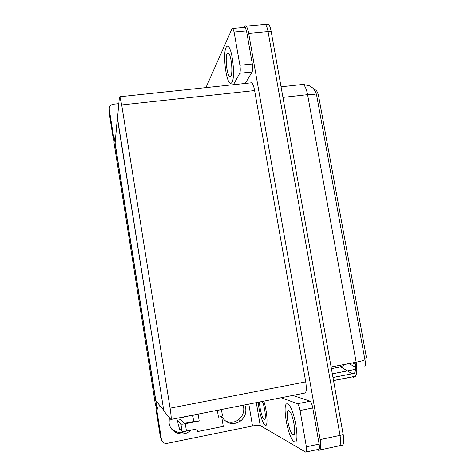 <?xml version="1.0" encoding="UTF-8"?>
<svg xmlns="http://www.w3.org/2000/svg" width="476" height="476" viewBox="0 0 476 476"><rect width="100%" height="100%" fill="white"/><g stroke="black" fill="none" stroke-linecap="round" stroke-linejoin="round"><path stroke-width="0.71" d="M156.884 407.277L114.311 137.986L113.954 142.288L155.539 405.528L156.884 407.277L160.668 406.546M114.311 137.986L115.573 137.838M117.495 118.203L163.708 410.235L155.658 400.489L115.055 143.621L117.334 118.221M263.644 24.55L265.305 24.401C266.429 25.436 267.345 27.834 268.048 31.583L340.048 435.391C341.155 442.977 340.513 446.542 338.121 446.077C340.513 446.542 341.155 442.977 340.048 435.391L268.048 31.583C267.345 27.834 266.429 25.436 265.305 24.401L246.062 26.126C247.109 27.174 247.978 29.583 248.674 33.362L320.164 439.598C321.276 447.226 320.735 450.79 318.539 450.284L317.325 449.624M243.902 27.447L244.194 26.84C244.729 25.752 245.354 25.508 246.062 26.126M117.435 118.863L163.815 410.919L170.842 419.481C171.497 419.665 171.241 415.893 170.075 408.176L121.689 104.946L119.922 96.735L119.416 96.979L117.435 118.863M171.11 419.427L304.372 393.146C306.365 393.057 306.818 389.291 305.729 381.859L254.612 90.571C253.863 86.513 252.917 83.913 251.768 82.782L250.221 82.943M314.41 89.839L315.731 89.982C317.046 90.958 318.057 93.26 318.765 96.878L366.496 357.827L364.646 358.178L316.707 95.622L315.844 92.338L313.143 88.34L309.995 85.977L303.236 84.425L300.683 84.698M334.42 366.347L355.12 362.516M364.664 367.103C365.514 365.473 365.616 363.021 364.955 359.743L364.646 358.178M352.817 362.956L355.388 364.432M349.223 363.646L355.59 367.359M266.679 24.276L268.363 24.127C269.505 25.163 270.428 27.554 271.13 31.303L343.214 434.719C344.315 442.299 343.654 445.863 341.238 445.411L339.662 445.75M190.912 430.185C183.825 437.628 170.295 433.267 169.087 423.069L169.313 417.619M287.647 403.975C281.548 400.893 287.486 437.063 293.805 441.395L294.162 441.639C300.63 446.327 294.662 408.473 288.295 404.362L287.647 403.975C281.548 400.893 287.486 437.063 293.805 441.395L294.162 441.639C300.63 446.327 294.662 408.473 288.295 404.362L287.647 403.975M258.17 402.256C258.932 411.216 262.496 423.414 264.93 425.104L265.15 425.252C268.161 427.531 267.351 412.037 263.811 401.143C267.351 412.037 268.161 427.531 265.15 425.252L264.93 425.104C262.496 423.414 258.932 411.216 258.17 402.256M244.854 404.886C247.032 411.151 245.646 416.5 240.701 420.933C233.549 425.342 227.409 424.223 222.28 417.589L221.834 417.678M222.28 417.589L221.756 417.226M300.058 410.52C299.386 407.075 298.523 404.814 297.482 403.737L310.108 401.214C311.203 402.274 312.095 404.517 312.774 407.956L300.058 410.52L306.383 446.821L319.128 444.108C319.688 447.886 319.42 449.653 318.325 449.409L306.33 451.98M312.774 407.956L319.128 444.108M309.84 401.072L292.805 395.425M243.272 405.195C244.67 410.955 243.141 415.774 238.684 419.659C234.251 422.813 229.658 423.158 224.916 420.701M186.259 431.119C180.464 433.612 175.394 432.63 171.039 428.186M157.651 407.129L156.884 410.752L156.039 409.604L160.489 437.801L161.406 439.372C162.185 442.347 164.089 443.68 167.118 443.376L252.518 425.984L248.829 404.1M156.039 409.604L156.437 406.694M156.884 410.752L161.406 439.372M256.314 402.625L260.199 425.562L305.675 452.123C306.705 452.378 306.943 450.611 306.383 446.821M281.155 397.722L297.232 403.588M260.199 425.562C258.944 425.127 256.38 425.264 252.518 425.984M225.999 47.618C222.869 53.681 225.701 79.789 229.765 82.889C230.604 83.657 231.348 83.461 231.996 82.288C235.328 77.386 232.597 49.825 228.409 46.702C227.474 45.851 226.671 46.154 225.999 47.618C222.869 53.681 225.701 79.789 229.765 82.889C230.604 83.657 231.348 83.461 231.996 82.288C235.328 77.386 232.597 49.825 228.409 46.702C227.474 45.851 226.671 46.154 225.999 47.618M244.462 27.4L245.211 27.328L246.508 30.922L234.103 32.053L239.892 65.289L252.328 64.04C252.869 67.699 252.78 70.353 252.066 72.007L245.253 83.473M246.508 30.922L252.328 64.04M114.079 140.789L113.264 138.808L113.478 136.082L114.305 138.094M118.816 103.649L113.33 104.238C110.48 104.827 109.117 106.535 109.26 109.367L109.105 112.485L113.264 138.808M109.105 112.485L109.194 110.694M109.26 109.391L113.478 136.082M233.442 84.722L239.725 73.274C240.38 71.62 240.434 68.96 239.892 65.289M234.103 32.053L232.847 28.441L231.985 28.792L205.941 87.632M184.17 416.851L198.135 414.388L199.206 420.998L185.283 423.771L186.461 431.077L195.547 429.251L197.433 430.584L197.594 431.577L196.981 430.131L197.433 430.584M184.218 417.137L180.559 417.565M193.667 421.23L199.206 420.998M194.202 421.492L184.164 423.39L180.654 419.618L177.548 420.231L180.928 424.033C181.439 424.3 182.891 424.211 185.283 423.771M218.454 417.16L221.643 416.53L218.454 417.16L217.371 410.592L220.513 409.681M186.461 431.077C184.063 431.524 182.611 431.601 182.094 431.315L179.976 428.775L179.809 429.87L178.042 423.878L177.548 420.231M197.594 431.577L223.274 426.389L221.643 416.53M220.525 409.765L220.906 409.604M221.429 416.381L222.447 415.697L221.423 409.503M259.545 401.988C259.402 407.397 262.145 418.172 264.013 419.392L264.174 419.499C266.477 421.206 265.12 407.515 262.359 401.429M227.07 53.8C225.035 57.566 226.844 74.494 229.468 76.481L230.919 76.065C233.032 72.774 231.271 55.252 228.593 53.252L227.07 53.8M288.807 410.693C284.85 408.533 288.67 431.946 292.728 434.695L292.99 434.874C297.101 437.7 293.27 413.584 289.188 410.925L288.807 410.693M355.536 369.317L332.325 373.797M319.943 449.981L338.121 446.077M320.164 439.598L343.214 434.719M248.674 33.362L271.13 31.303M170.075 408.176L305.729 381.859M121.689 104.946L254.612 90.571M318.765 96.878L316.951 97.086M347.843 371.191L352.835 374.088C355.37 373.833 356.125 369.929 355.096 362.397M333.527 380.508L352.401 376.825L353.406 377.236C356.655 376.909 357.577 371.893 356.179 362.188C361.058 361.236 363.979 360.421 364.955 359.743M352.401 376.825L355.816 375.647M316.707 95.622C315.439 94.51 312.399 94.194 307.591 94.67C306.544 89.292 305.092 85.876 303.236 84.425L281.048 86.816M331.106 366.978L356.179 362.188L307.591 94.67L282.94 97.407M339.412 365.52L340.774 366.853L345.725 364.313M332.98 377.468L352.032 373.767L354.739 372.827M331.403 368.644L340.774 366.853L347.361 370.893M252.066 72.007L239.725 73.274M182.094 431.315L180.928 424.033M180.606 429.53L179.946 429.661M355.536 369.352L332.331 373.833M119.922 96.735L251.768 82.782M315.731 89.982L314.6 90.107M355.429 376.296L333.545 380.61M332.992 377.527L354.436 373.327M268.363 24.127L265.305 24.401M156.866 410.609L156.015 409.461M310.108 401.214L297.482 403.737M240.701 420.933L238.684 419.659M109.26 109.367L109.105 112.461M245.211 27.328L232.847 28.441M180.737 429.685L179.928 429.846M192.732 415.453L193.684 421.308M264.013 419.392L264.942 419.201M229.468 76.481L230.747 76.35M292.728 434.695L294.222 434.386"/></g></svg>
